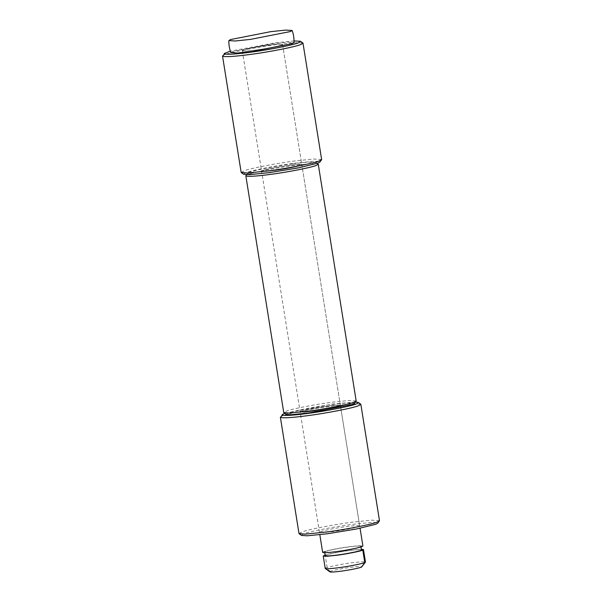 <?xml version="1.0" encoding="UTF-8"?>
<svg xmlns="http://www.w3.org/2000/svg" width="602" height="602" viewBox="0 0 602 602"><rect width="100%" height="100%" fill="white"/><g stroke="black" fill="none" stroke-linecap="round" stroke-linejoin="round"><path stroke-width="0.45" stroke-dasharray="3.01 2.26" d="M222.687 56.249C222.123 55.745 223.395 55.015 226.518 54.045C233.599 51.599 259.153 46.775 275.611 44.676L293.949 42.712L302.851 42.945M294.062 40.928L274.647 42.915L230.31 51.14M243.629 174.279L245.39 172.857C249.627 170.787 276.423 165.505 293.926 163.3L313.115 161.328L318.586 161.336L319.873 162.066M321.634 159.515L313.529 159.018L294.25 161.05C277.793 163.142 252.238 167.966 245.157 170.419L241.161 172.405M282.127 44.759C281.074 45.714 266.122 48.762 256.008 50.034L246.368 51.05L242.32 50.801L243.012 50.282C244.683 49.251 259.229 46.339 268.861 45.127C278.937 43.841 283.354 43.72 282.127 44.759L281.856 44.879C280.186 45.91 265.648 48.822 256.008 50.034C245.932 51.32 241.515 51.448 242.741 50.41C243.795 49.447 258.755 46.399 268.861 45.127L278.5 44.112L282.556 44.36L301.835 164.745L301.406 165.136C300.353 166.099 285.401 169.147 275.295 170.419L265.648 171.435L261.599 171.186L262.299 170.667C263.962 169.636 278.508 166.724 288.147 165.512C298.216 164.226 302.64 164.098 301.406 165.136C300.353 166.099 285.401 169.147 275.295 170.419L265.648 171.435L261.599 171.186L262.299 170.667C263.962 169.636 278.508 166.724 288.147 165.512C298.216 164.226 302.64 164.098 301.406 165.136L301.835 164.745L340.401 405.507L339.972 405.906C338.918 406.869 323.966 409.917 313.853 411.189L304.213 412.197L300.165 411.956L300.857 411.429C302.528 410.406 317.073 407.486 326.705 406.275C336.781 404.988 341.206 404.868 339.972 405.906C338.918 406.869 323.966 409.917 313.853 411.189L304.213 412.197L300.165 411.956L300.857 411.429C302.528 410.406 317.073 407.486 326.705 406.275C336.781 404.988 341.206 404.868 339.972 405.906L340.401 405.507L359.68 525.892L359.259 526.291C358.205 527.247 343.245 530.294 333.139 531.574L323.5 532.582L319.444 532.334L320.144 531.814C321.814 530.791 336.352 527.871 345.992 526.66C356.068 525.373 360.485 525.253 359.259 526.291M322.657 552.403L323.086 552.004C324.139 551.041 339.092 547.993 349.205 546.721L358.845 545.713L362.893 545.954M319.444 532.334L242.32 50.801L242.741 50.41M325.057 551.725C326.006 550.86 339.46 548.113 348.566 546.97C358.07 545.766 361.968 545.698 360.259 546.751C358.754 547.677 345.668 550.296 336.992 551.387C327.924 552.546 323.951 552.659 325.057 551.725L324.771 552.719M360.989 546.917L360.884 546.277L360.259 546.751M325.253 555.691L325.637 555.337C326.585 554.472 340.04 551.725 349.137 550.582C358.649 549.378 362.547 549.302 360.839 550.363M325.23 568.454L327.142 567.49C330.596 566.271 343.479 563.833 351.779 562.772L361.418 561.764L365.467 562.005M327.142 567.49L325.148 555.044C328.602 553.832 341.484 551.387 349.785 550.333L361.358 549.25M329.956 571.9L330.385 571.433C331.567 570.628 343.306 568.265 351.132 567.28C359.462 566.219 362.953 566.143 361.599 567.054M230.829 52.675L232.47 51.599L272.533 43.72L287.824 42.125L294.054 42.554M245.977 175.965C245.465 175.513 246.617 174.858 249.424 173.986C255.797 171.781 278.794 167.439 293.61 165.55L310.113 163.782L318.119 163.992M292.64 163.789C271.171 166.543 243.253 172.646 247.655 173.624C250.146 174.347 257.852 173.858 270.795 172.142C286.221 170.193 309.917 165.55 314.033 163.661L315.794 162.314L308.232 162.119L292.64 163.789M246.527 174.693L247.655 173.624M286.206 414.379L287.779 413.107C291.571 411.256 315.546 406.531 331.205 404.559L348.37 402.791L354.42 403.453M356.173 400.924L348.882 400.481L331.529 402.302C316.72 404.19 293.716 408.532 287.342 410.737L283.745 412.528M280.532 417.397C279.968 416.9 281.247 416.163 284.362 415.199C291.443 412.746 316.998 407.923 333.455 405.823L351.794 403.859L360.696 404.092M355.473 402.008L332.492 404.062L284.754 413.333M301.474 535.426L303.235 534.012C307.479 531.935 334.268 526.66 351.779 524.447L370.96 522.476L376.431 522.483L377.717 523.213M379.478 520.662L371.374 520.173L352.095 522.197C335.638 524.289 310.083 529.113 303.002 531.566L299.006 533.553M330.385 571.433L325.84 567.972M282.556 44.36L360.064 528.27M242.32 50.801L319.828 534.719M315.794 162.314L317.246 163.36"/><path stroke-width="0.9" d="M300.526 41.267L302.994 43.141L300.774 44.525C295.928 46.745 268.056 52.208 249.905 54.496C234.682 56.513 225.607 57.1 222.687 56.249L224.365 53.909C227.15 54.714 235.766 54.165 250.221 52.246C267.469 50.071 293.949 44.879 298.554 42.772L300.526 41.267L294.062 40.928M230.31 51.14L224.283 53.48M222.522 56.031L241.161 172.405L247.234 173L268.545 170.87C286.695 168.575 314.568 163.119 319.414 160.892L321.634 159.515L302.994 43.141M321.558 159.748L319.873 162.066L317.939 163.112L298.697 167.83L269.508 172.631L249.266 174.655L243.629 174.279L241.304 172.601M360.064 528.27L362.893 545.954L362.201 546.481C360.53 547.504 345.992 550.424 336.352 551.635C326.276 552.922 321.859 553.042 323.086 552.004M360.884 546.277L361.463 549.889L360.839 550.363C359.334 551.281 346.248 553.908 337.572 554.999C328.504 556.158 324.531 556.271 325.637 555.337M361.358 549.25L363.473 549.566L362.78 550.093C361.11 551.116 346.564 554.036 336.932 555.247L327.292 556.256L323.236 556.015L325.148 555.052M363.473 549.566L365.467 562.005L364.774 562.531C363.104 563.555 348.558 566.474 338.926 567.686C328.511 569.003 324.147 569.101 325.84 567.972M329.956 571.9L325.23 568.454L323.236 556.015M365.429 562.125L361.599 567.054C360.417 567.859 348.678 570.222 340.852 571.208C332.522 572.261 329.031 572.336 330.385 571.433M361.599 567.054L364.774 562.531L362.78 550.093M292.113 30.446C293.43 33.787 294.077 37.828 294.054 42.546L292.399 43.57L252.336 51.441L237.323 53.029L230.829 52.675C229.324 48.198 228.677 44.164 228.888 40.575L230.543 39.559L270.607 31.68L285.619 30.1L292.113 30.446L290.473 31.53L250.409 39.401L235.119 41.004L228.888 40.575M317.246 163.36L318.255 164.173L316.253 165.415C311.896 167.416 286.808 172.33 270.471 174.392C256.776 176.205 248.611 176.732 245.977 175.965L246.527 174.693M245.827 175.769L283.745 412.528L289.216 413.062L308.39 411.143C324.734 409.082 349.815 404.168 354.179 402.166L356.173 400.924L318.255 164.173M356.106 401.135L354.42 403.453L352.697 404.386L309.36 412.904L291.248 414.718L286.206 414.379L283.881 412.701M358.371 402.422L360.839 404.296L358.619 405.673C353.78 407.893 325.908 413.356 307.75 415.651C292.527 417.668 283.459 418.247 280.532 417.397L282.21 415.056C284.994 415.869 293.61 415.312 308.073 413.401C325.321 411.219 351.801 406.034 356.399 403.919L358.371 402.422L355.473 402.008M284.754 413.333L282.127 414.635M280.366 417.186L299.006 533.553L305.086 534.147L326.389 532.017C344.547 529.73 372.42 524.267 377.258 522.039L379.478 520.662L360.839 404.296M379.403 520.896L377.717 523.213L375.791 524.259L356.542 528.985L327.353 533.778L307.11 535.803L301.474 535.426L299.149 533.756M319.828 534.719L322.657 552.403M324.674 552.079L325.253 555.691"/></g></svg>
